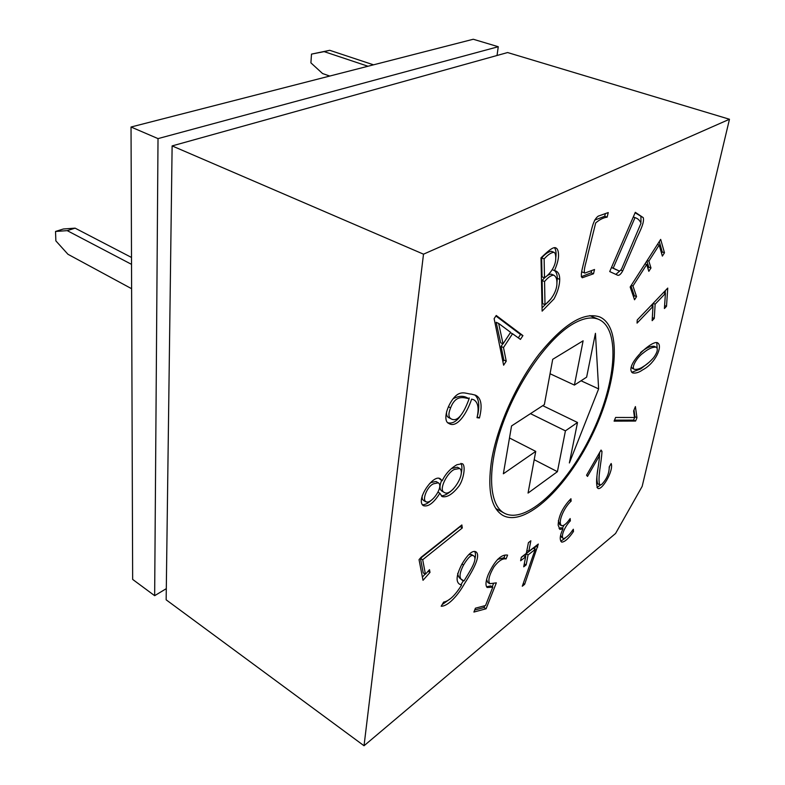 <?xml version="1.0" encoding="UTF-8"?>
<svg xmlns="http://www.w3.org/2000/svg" width="785" height="785" viewBox="0 0 785 785"><rect width="100%" height="100%" fill="white"/><g stroke="black" fill="none" stroke-linecap="round" stroke-linejoin="round"><path stroke-width="1.18" d="M131.615 288.703L67.952 254.271L55.863 240.877L55.529 231.457L67.225 230.643L131.527 264.349M67.225 230.643L75.105 228.15L131.497 257.451M55.529 231.457L63.369 228.994L75.105 228.15M367.988 66.244L324.156 51.624L311.498 54.116L310.909 62.859L322.576 73.554L329.759 76.047M311.498 54.116L329.749 50.309L373.523 64.831M497.033 55.48L498.269 46.727L473.257 39.25L131.036 127.013L132.655 579.409L154.655 595.687L166.302 588.652M635.408 406.571L636.959 417.718L635.595 421.054L614.096 421.133L615.607 417.463L634.496 417.512L633.632 410.928L635.408 406.571M611.172 463.503C614.007 470.794 601.487 491.42 597.768 488.26C594.49 481.98 599.014 466.604 599.505 455.624L587.523 476.416L586.552 475.219L601.045 450.06L601.967 451.365C601.536 462.336 597.405 478.104 599.74 484.914L601.614 484.492C606.697 479.223 609.238 473.345 609.238 466.869L611.172 463.503M573.325 529.237L573.492 531.504C568.693 538.49 564.749 542.033 561.687 542.131C559.411 539.952 559.852 535.488 563.002 528.766L559.891 529.414L558.145 525.155C558.508 515.981 562.776 507.169 570.95 498.73L571.137 501.144C564.032 507.326 557.203 523.085 561.726 525.656C563.846 525.989 566.652 523.624 570.165 518.551L570.352 520.877C565.004 526.136 560.097 536.93 563.581 538.696C566.682 537.49 569.93 534.33 573.325 529.237M523.703 566.829L525.646 556.84L520.632 560.745L521.309 557.262L526.323 553.366L528.413 542.651L530.856 540.777L528.766 551.462L538.314 544.054L524.655 584.315L522.28 586.238L535.233 549.363L528.089 554.936L526.136 564.915L523.703 566.829M475.425 608.198L485.532 605.529L492.803 587.151L487.151 587.484C485.297 585.541 485.65 581.243 488.221 574.6C494.727 560.608 501.183 554.112 507.591 555.103L506.07 558.949C502.567 558.233 498.534 560.873 493.951 566.878C489.094 575.238 487.74 580.851 489.889 583.697L496.346 582.843L486.082 608.777L473.904 612.055L475.425 608.198M441.18 606.226L443.653 602.075C449.206 601.074 455.182 595.393 461.58 585.051C455.457 583.461 455.604 576.426 462.012 563.954C467.85 554.21 472.482 550.148 475.906 551.796C481.656 555.78 471.726 572.226 464.484 583.677C457.969 595.432 447.95 606.393 441.18 606.226M503.627 365.192L494.128 318.671L496.238 315.482L522.938 335.597L520.435 339.395L512.546 333.743L503.499 347.559L506.237 361.198L503.627 365.192M491.488 460.815C496.983 427.148 516.059 384.189 538.863 354.457C563.542 324.038 583.844 311.547 599.779 316.963C622.858 327.129 617.177 384.277 591.753 435.92C566.711 487.74 525.165 527.402 502.949 515.46C491.096 508.386 487.269 490.174 491.488 460.815M642.159 486.406L615.568 533.476L364.034 745.75L423.507 254.173L729.471 119.251L642.159 486.406M637.224 319.995L667.75 288.085L666.504 306.307L664.404 308.525L665.425 293.413L655.141 304.188L654.278 318.406L652.149 320.673L652.983 306.444L637.067 323.116L637.224 319.995M646.712 264.516L632.955 286.005L636.547 296.612L634.535 299.772L630.169 287.025L660.676 239.396L664.483 252.79L662.373 256.106L659.174 245.038L648.871 261.13L650.981 267.979L648.832 271.335L646.712 264.516L645.005 263.858M609.719 271.571L635.301 212.323L643.258 217.651C644.966 223.646 637.449 235.284 634.515 243.605L622.721 270.864C620.65 274.613 618.796 275.996 617.138 274.986L609.719 271.571M608.247 212.578L607.139 217.16C603.449 217.631 599.632 219.555 595.687 222.93L587.808 254.713C586.67 261.042 583.088 270.403 584.766 273.121L594.53 269.5L593.499 273.769L582.293 277.762C579.987 275.957 582.46 268.421 583.746 262.622L589.515 238.238C591.399 230.692 592.891 219.859 598.239 216.13L608.247 212.578M542.121 311.145L540.993 257.833C545.389 253.741 552.856 246.097 555.809 247.903C557.782 248.747 558.675 251.632 558.488 256.558C558.272 260.227 556.938 264.908 554.495 270.609L555.79 270.982C558.38 272.052 559.695 274.848 559.725 279.362C559.646 285.328 557.762 291.824 554.053 298.869L542.121 311.145M479.429 417.993L477.015 417.679C479.154 408.485 478.114 402.528 473.904 399.81L471.628 399.114C466.938 413.45 456.85 428.816 448.745 423.39C443.545 421.466 445.654 408.897 452.906 399.015C460.226 389.331 466.153 393.923 471.383 394.139L475.69 395.248C481.284 398.064 482.53 405.649 479.429 417.993L477.27 416.894M456.948 464.72L462.336 463.68C466.045 465.525 463.542 479.684 459.019 486.023C452.709 494.158 447.107 497.69 442.21 496.62L439.875 493.255C433.752 502.959 428.247 507.09 423.36 505.677C415.069 500.114 433.987 472.805 440.532 479.036L442.171 480.783C445.566 473.777 450.492 468.429 456.948 464.72M429.493 569.665L430.003 572.412L423.017 580.301L419.033 559.627L421.152 557.252L461.855 524.959L462.296 527.971L422.693 559.734L425.441 574.227L429.493 569.665M642.729 369.843C638.902 372.541 635.497 373.552 632.524 372.885C623.614 365.741 653.719 337.864 658.046 343.192C662.511 346.411 655.779 362.984 642.729 369.843M729.471 119.251L507.61 52.546L172.121 145.912L166.155 599.818L364.034 745.75M498.269 46.727L158.02 138.611L154.655 595.687M158.02 138.611L131.036 127.013M172.121 145.912L423.507 254.173M665.376 290.568L665.189 293.315M664.61 305.542L666.504 306.307M663.423 292.609L665.425 293.413M653.13 303.363L655.141 304.188M652.973 303.54L652.806 306.366M652.325 317.601L654.278 318.406M650.971 305.62L652.983 306.444M631.258 285.318L632.955 286.005M630.954 285.799L634.329 295.709L636.547 296.612M634.329 295.709L633.554 296.916M659.282 241.574L662.255 251.946L664.483 252.79M662.255 251.946L661.51 253.123M657.467 244.4L659.174 245.038M647.174 260.483L648.871 261.13M646.85 260.983L648.744 267.116L650.981 267.979M648.744 267.116L647.919 268.401M635.104 212.764L643.258 217.651M640.913 216.797L640.992 221.851M620.062 270.727L615.832 274.387M621.916 268.264L641.031 223.156C639.677 220.222 637.665 218.377 635.006 217.631L613.193 268.156L618.08 270.452C619.365 271.522 620.65 270.786 621.916 268.264M633.279 216.994L635.006 217.631M611.486 267.489L613.193 268.156M611.466 267.518L616.873 269.962M605.382 213.5L604.715 216.267L607.139 217.16M604.715 216.267L594.569 220.153M581.626 271.6L582.391 272.159M591.664 270.629L591.144 272.817L593.499 273.769M591.144 272.817L581.292 276.712M554.465 247.726C555.996 249.738 556.428 253.202 555.741 258.108M552.493 269.785L554.495 270.609M554.465 270.599C556.32 271.963 557.262 274.554 557.301 278.371L556.869 283.267M550.952 298.889L542.052 307.848M556.899 282.031C556.899 278.646 555.839 276.359 553.739 275.162C551.148 275.221 548.087 277.34 544.564 281.521L545.006 304.629C550.785 300.645 557.507 291.058 556.899 282.031M552.473 274.986L551.296 274.161C548.705 274.21 545.644 276.32 542.111 280.5L544.564 281.521M542.111 280.5L542.592 303.589L545.006 304.629M555.751 257.568C555.711 254.526 555.103 252.77 553.906 252.289C551.129 252.554 547.871 254.762 544.133 258.913L544.496 277.841C549.677 274.25 556.114 266.37 555.751 257.568M553.906 252.279L551.433 251.288C548.646 251.553 545.379 253.761 541.64 257.902L544.133 258.913M541.64 257.902L542.033 276.82L544.496 277.841M510.613 332.32L498.642 323.42L503.057 343.85L510.613 332.32M503.057 343.85L500.624 342.731L496.169 322.301L498.642 323.42M495.904 315.982L520.534 334.508L522.938 335.597M520.534 334.508L518.306 337.874M510.338 332.742L512.546 333.743M502.832 343.751L501.075 346.43L503.499 347.559M501.075 346.43L503.842 360.07L506.237 361.198M503.842 360.07L502.881 361.532M450.61 407.857C448.166 413.783 448.392 417.483 451.296 418.954C458.607 422.879 465.024 410.005 469.136 398.731C464.092 397.838 455.879 394.168 450.61 407.857L448.382 406.718M446.675 411.468C446.135 414.608 446.871 416.688 448.883 417.708L449.118 417.826M453.131 398.721C458.322 396.003 462.856 395.601 466.722 397.524L469.136 398.731M473.904 399.81L471.628 399.114M469.224 397.916L468.93 398.633M460.226 416.276C456.242 421.712 452.091 423.861 447.793 422.732M474.66 394.865C478.762 398.103 479.782 404.834 477.722 415.059M438.04 492.224L439.875 493.255M431.77 499.839C428.139 503.293 424.979 504.932 422.301 504.755M439.109 478.507L442.171 480.783M457.38 467.212L451.522 468.508M441.592 480.459C439.345 486.072 439.492 489.634 442.024 491.145L444.31 492.48M454.358 469.479C447.224 472.462 438.108 490.331 444.33 492.44C450.816 497.405 466.368 473.345 459.706 468.468L454.358 469.479M438.354 482.804L436.018 481.499L431.289 482.461L429.523 483.629M422.31 495.453C421.879 498.289 422.359 499.937 423.743 500.408M433.634 483.776C427.501 485.876 421.623 499.966 426.078 501.743C431.161 504.696 444.133 486.592 438.334 482.814L433.634 483.776M460.972 463.346C462.159 465.446 462.208 469.018 461.119 474.071M453.602 488.712C448.814 493.441 444.702 495.806 441.268 495.816M428.08 571.244L430.003 572.412M425.136 574.041L422.399 577.122M460.039 526.401L462.296 527.971M460.079 526.696L420.446 558.37L422.693 559.734M420.446 558.37L423.213 572.864L425.441 574.227M464.023 580.929C469.155 572.236 478.516 558.753 473.522 555.77C471.353 554.426 468.037 557.507 463.552 565.004C458.725 574.365 458.882 579.673 464.023 580.929L461.894 579.644C459.49 578.476 458.077 576.396 457.665 573.403M473.561 555.78L471.412 554.514L468.724 554.681M474.611 551.384C475.671 553.003 475.769 555.544 474.925 559.028M463.435 580.576L461.011 584.619M449.972 598.965L442.132 604.627M486.563 586.758L490.743 585.914L492.803 587.151M504.814 555.662L503.99 557.752L506.07 558.949M503.99 557.752L497.523 559.43M486.602 579.487L487.819 582.46M493.529 583.52L492.234 586.807M484.747 605.735L484.041 607.521L486.082 608.777M484.041 607.521L474.709 610.014M521.26 557.497L523.605 555.672L525.646 556.84M526.902 550.403L528.766 551.462M535.802 545.997L537.715 547.076M535.606 546.154L534.605 549.009M523.242 583.49L524.655 584.315M528.089 554.936L526.048 553.778L533.201 548.215L535.233 549.363M526.048 553.778L525.479 556.732M524.282 563.856L526.136 564.915M572.108 530.748L573.492 531.504M565.063 538.314L560.755 541.208M559.087 528.58L561 527.677L563.002 528.766M569.635 500.349L571.137 501.144M558.341 520.73L559.715 524.557M568.909 520.102L570.352 520.877M563.954 525.381L562.256 528.354M560.608 535.39L562.031 537.607M598.219 454.986L599.505 455.624M600.672 450.727L601.967 451.365M599.711 452.396L599.367 455.555M597.993 468.282C596.649 475.249 596.571 480.459 597.748 483.903L598.033 483.962M609.464 466.476L609.337 467.674M600.682 484.914L596.983 487.505M633.995 410.035L634.947 416.776L636.959 417.718M634.947 416.776L633.593 420.112L635.595 421.054M633.593 420.112L614.498 420.152M654.592 346.509L654.18 346.273C650.196 346.008 645.633 348.128 640.481 352.622M631.346 367.194L632.73 368.538M643.592 366.359C646.585 364.691 649.941 361.797 653.64 357.666C657.349 352.465 658.222 348.972 656.26 347.166C652.394 346.921 647.968 348.933 643.003 353.191C637.606 356.694 630.502 367.871 634.447 369.352C637.341 369.647 640.383 368.656 643.592 366.359M649.234 362.17L640.658 368.93L631.729 372.267M656.809 342.966L657.163 348.03M324.156 51.624L329.749 50.309M573.119 323.852C583.363 318.003 591.929 316.532 598.798 319.426C621.278 329.337 615.774 385.082 590.938 435.518C566.476 486.141 525.94 524.792 504.294 513.174C488.613 504.892 486.798 468.419 502.449 424.616C517.992 380.853 548.558 337.933 573.119 323.852M577.505 422.487L569.37 462.964L598.631 388.899L595.442 333.311L586.63 377.143L574.414 385.082L583.108 340.818L552.709 359.324L544.358 404.618L511.545 425.951L503.362 473.787L535.733 451.385L528.05 493.068L557.409 471.677L565.426 430.847L577.505 422.487L542.759 405.659M530.464 413.646L565.426 430.847M509.485 437.981L535.733 451.385M534.202 459.706L557.409 471.677M581.028 380.774L598.631 388.899M550.049 373.738L574.414 385.082M620.827 270.109L622.721 270.864M557.301 278.371L559.725 279.362M461.953 564.052L463.552 565.004M617.903 270.374L615.774 269.53M584.089 272.719L582.49 272.071M553.749 275.162L551.306 274.151M450.973 418.778L448.883 417.698M440.493 479.105L439.629 478.624M457.39 467.203L459.706 468.459M423.664 500.545L426 501.88M442.259 496.552L441.651 496.208M487.24 587.298L486.69 586.964M489.869 583.736L487.799 582.49M561.677 525.734L559.666 524.645M562.835 538.049L561.707 537.431M599.249 484.59L597.807 483.845M654.16 346.332L655.799 347.029M632.367 368.381L634.123 369.156M598.798 319.426L589.82 315.609M504.294 513.174L495.757 508.454"/></g></svg>
